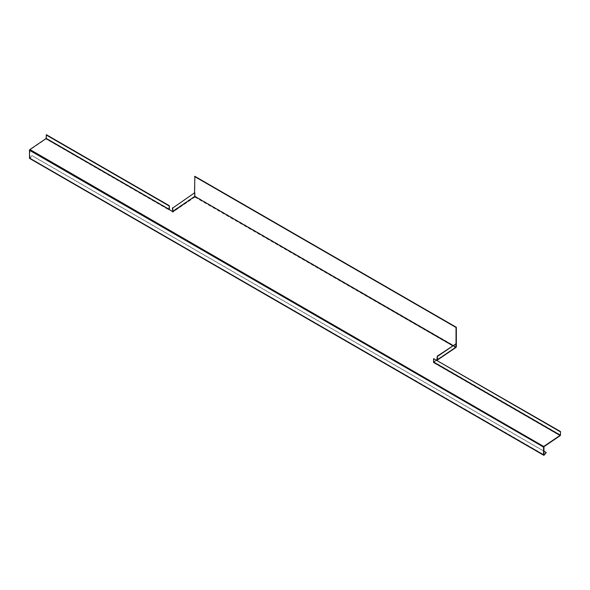 <?xml version="1.0" encoding="UTF-8"?>
<svg xmlns="http://www.w3.org/2000/svg" width="590" height="590" viewBox="0 0 590 590"><rect width="100%" height="100%" fill="white"/><g stroke="black" fill="none" stroke-linecap="round" stroke-linejoin="round"><path stroke-width="0.44" stroke-dasharray="2.95 2.21" d="M194.862 196.78L194.892 197.119A0.649 0.376 120 0 0 195.312 196.345L195.01 196.522M433.598 362.024L436.585 360.003M168.895 209.568L172.745 211.788M194.855 176.322L194.855 196.079L194.545 192.878M456.343 347.053L194.855 196.079M194.545 196.256L172.42 211.25L172.922 212.024L194.892 197.119L194.7 196.522M172.9 211.685L172.767 212.127M436.866 360.166L433.333 362.562L560.08 435.737M543.862 454.765L29.81 157.98L29.95 149.86L46.027 138.952L168.924 209.907A0.649 0.376 120 0 0 169.131 209.708M46.448 134.763L46.448 138.178A0.649 0.376 -60 0 1 46.027 138.952L45.998 138.613M433.908 358.462L433.908 361.877L433.458 362.312M455.495 347.576L437.183 359.959M455.878 347.318L455.458 347.554A0.649 0.376 -60 0 0 455.878 346.78L456.018 347.215L437.293 359.539L455.428 347.215L453.017 345.482M455.709 343.66L455.709 347.045M194.53 196.256L194.53 192.864M29.81 157.98L32.008 155.546L30.193 158.216A0.649 0.376 -60 0 1 29.633 158.452M543.862 451.062L32.008 155.546M546.215 452.552L32.162 155.767M455.428 347.215L452.744 345.666M544.002 446.645L29.92 149.521M194.892 197.119L455.458 347.554M169.345 209.133L46.138 138.355M560.5 434.963L433.908 361.877M29.81 150.118L543.862 446.903M544.246 455.001L30.193 158.216L543.862 454.654M455.539 347.23L437.264 359.627M29.854 158.076L543.906 454.861"/><path stroke-width="0.89" d="M172.73 208.041L194.53 192.864L172.73 208.041L172.9 211.685L194.84 196.433L452.744 345.666M194.84 193.041L194.84 196.433M172.9 211.685L45.998 138.613L46.448 134.763L169.345 205.718L168.895 209.568M433.458 362.312L560.05 435.398L543.973 446.305A0.649 0.376 120 0 0 543.552 447.08L543.552 454.942A0.649 0.376 120 0 0 543.685 455.237L29.633 158.452A0.649 0.376 -60 0 1 29.5 158.157L29.5 150.295A0.649 0.376 -60 0 1 29.92 149.521L45.998 138.613M436.585 360.003L437.603 359.716L437.293 356.146L436.866 360.166M194.545 192.878L194.855 176.322L456.343 327.288L456.343 347.053L456.018 343.837L437.603 356.331M172.42 207.864L172.73 211.427L194.7 196.522M172.922 212.024L172.42 211.25M543.862 454.654L544.002 446.645L560.08 435.737A0.649 0.376 120 0 0 560.5 434.963L560.5 431.548L560.5 434.963M169.131 209.708A0.649 0.376 120 0 0 169.345 209.133L169.345 205.718M169.035 205.895L46.138 134.94M560.08 435.737L560.19 435.14L433.598 362.054L433.598 358.639L560.19 431.725M433.598 358.639L560.5 431.548M456.018 343.837L437.293 356.146M437.183 359.959L456.033 347.23L456.033 327.465L194.545 176.499M455.878 347.318L455.495 347.576M543.685 455.237A0.649 0.376 120 0 0 544.246 455.001L546.215 452.552L543.862 451.062M544.246 455.001L546.06 452.331M29.92 149.521L544.002 446.645M46.138 138.355L169.035 209.31M195.01 196.522L453.017 345.482M543.552 447.08L29.5 150.295M29.5 158.157L543.552 454.942M455.782 347.591L437.507 359.989"/></g></svg>
